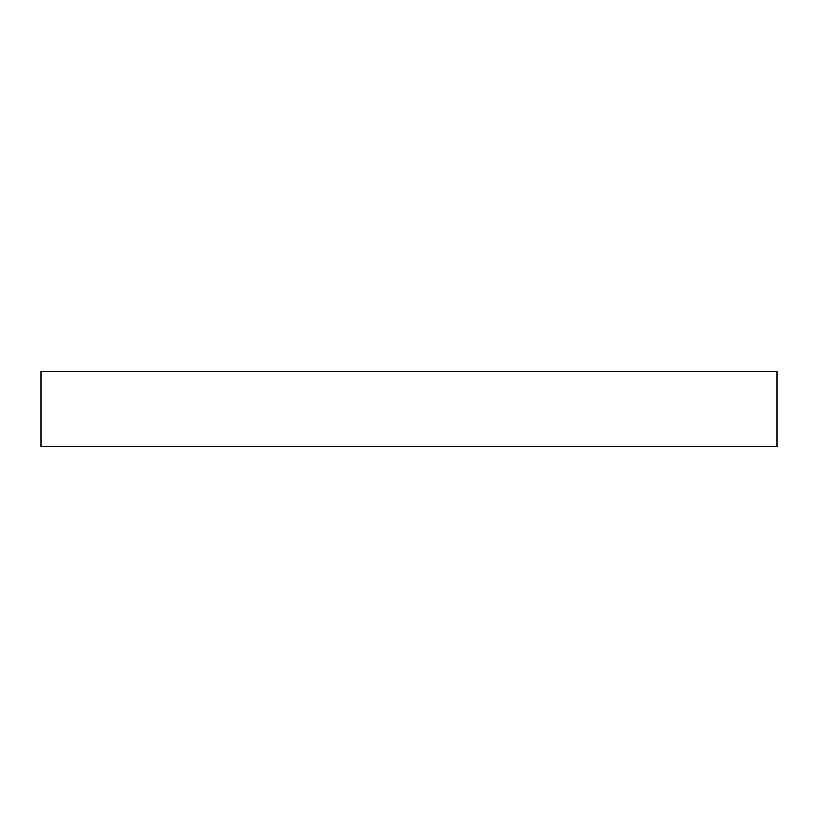 <?xml version="1.0" encoding="UTF-8"?>
<svg xmlns="http://www.w3.org/2000/svg" width="818" height="818" viewBox="0 0 818 818"><rect width="100%" height="100%" fill="white"/><g stroke="black" fill="none" stroke-linecap="round" stroke-linejoin="round"><path stroke-width="1.23" d="M585.473 371.658L777.1 371.658L777.1 446.342L40.9 446.342L40.9 371.658L585.473 371.658"/></g></svg>

